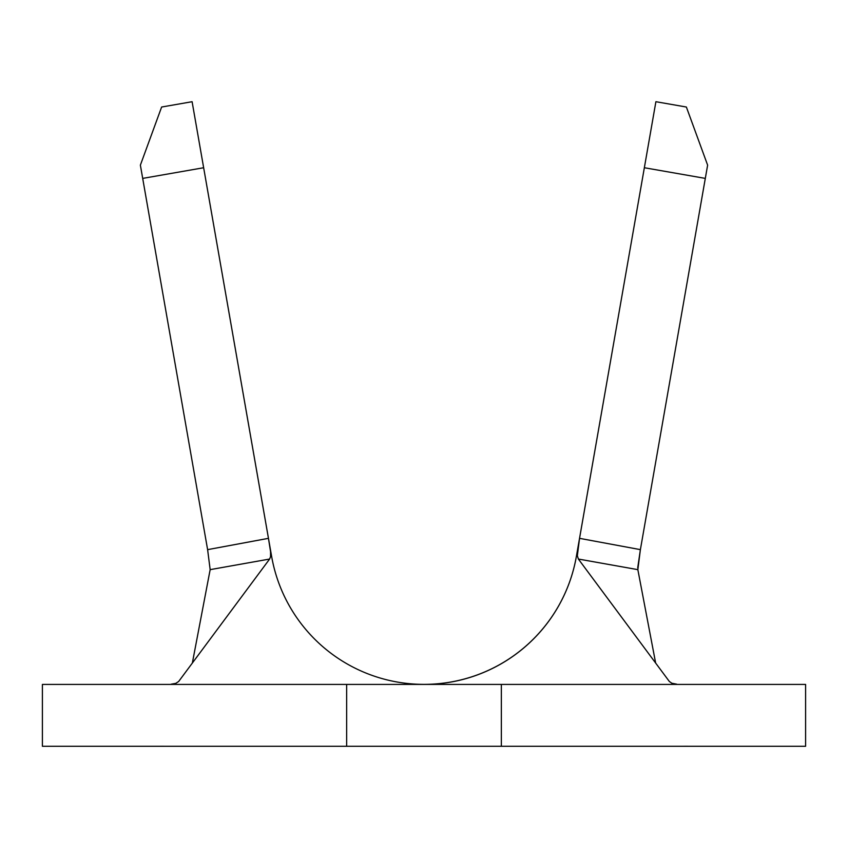<?xml version="1.0" encoding="UTF-8"?>
<svg xmlns="http://www.w3.org/2000/svg" width="848" height="848" viewBox="0 0 848 848"><rect width="100%" height="100%" fill="white"/><g stroke="black" fill="none" stroke-linecap="round" stroke-linejoin="round"><path stroke-width="1.27" d="M676.662 684.166L671.86 683.244L669.337 681.474L578.378 559.044L577.34 555.747L579.544 538.342L640.388 549.642L707.624 165.148L686.371 107.028L655.896 101.707L579.544 538.342L640.388 549.642L705.303 178.398L644.353 167.734L576.386 556.362A154.707 154.707 0 0 1 271.614 556.362L192.104 101.707L161.629 107.028L140.376 165.148L207.612 549.642L268.456 538.342L203.647 167.734L142.697 178.398L207.612 549.642L268.456 538.342L270.565 551.719L270.565 556.574L269.622 559.044L178.663 681.474L175.833 683.35L171.222 684.177M269.06 541.766L270.565 551.719L270.565 556.574L269.622 559.044L210.156 569.644L192.348 663.051L210.156 569.644L207.622 549.674L210.156 569.644L269.622 559.044L178.663 681.474L175.833 683.35M637.717 567.821L640.378 549.674L637.844 569.644L655.652 663.051L637.844 569.644L578.378 559.044L577.34 555.747L577.52 550.882L579.534 538.363L576.386 556.362A154.707 154.707 0 0 1 271.614 556.362M707.624 165.148L686.371 107.028L655.896 101.707L644.353 167.734L705.303 178.398L707.624 165.148M203.647 167.734L192.104 101.707L161.629 107.028L140.376 165.148L142.697 178.398L203.647 167.734M576.386 556.362A154.707 154.707 0 0 1 424 684.421M637.844 569.644L578.378 559.044L669.337 681.474L671.86 683.244M684.145 746.261L691.894 746.293M156.159 746.293L163.844 746.261M42.4 684.421L42.4 746.293L805.6 746.293L805.6 684.421L42.4 684.421L42.4 746.293L501.348 746.293L501.348 684.421L346.652 684.421L346.652 746.293L346.652 684.421L42.4 684.421M501.348 746.293L805.6 746.293L805.6 684.421L501.348 684.421L501.348 746.293M579.534 538.363L579.248 540.049"/></g></svg>
